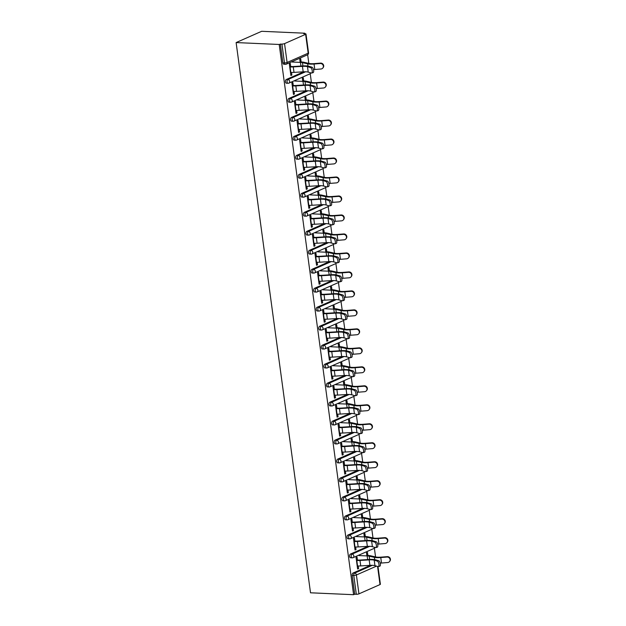 <?xml version="1.0" encoding="UTF-8"?>
<svg xmlns="http://www.w3.org/2000/svg" width="626" height="626" viewBox="0 0 626 626"><rect width="100%" height="100%" fill="white"/><g stroke="black" fill="none" stroke-linecap="round" stroke-linejoin="round"><path stroke-width="0.94" d="M375.561 556.929L374.387 548.259M372.994 537.953L371.821 529.275M370.428 518.97L369.254 510.3M367.861 499.986L366.687 491.316M365.294 481.003L364.121 472.333M362.728 462.019L361.554 453.349M360.161 443.044L358.988 434.366M357.595 424.06L356.421 415.39M355.028 405.077L353.854 396.407M352.461 386.093L351.288 377.423M349.895 367.11L348.721 358.44M347.328 348.134L346.155 339.456M344.762 329.151L343.588 320.473M342.195 310.167L341.021 301.497M339.628 291.184L338.455 282.514M337.062 272.2L335.888 263.53M334.495 253.217L333.322 244.547M331.929 234.241L330.755 225.563M329.362 215.258L328.188 206.588M326.795 196.274L325.622 187.604M324.229 177.291L323.055 168.621M321.662 158.308L320.496 149.637M319.096 139.332L317.93 130.654M316.529 120.349L315.363 111.678M313.962 101.365L312.797 92.695M311.396 82.382L310.23 73.712M308.829 63.398L307.663 54.728M304.823 33.741L304.752 33.201L261.66 31.3L236.119 42.568L310.512 592.799L353.596 594.7L279.204 44.469L236.119 42.568M305.629 34.32L284.548 43.617L287.099 62.475L308.18 53.179L305.629 34.32A1.894 0.43 -7.7 0 0 305.997 34A1.894 0.43 -7.7 0 0 305.238 33.765L303.633 33.694L304.752 33.201M284.235 64.165A1.894 1.142 -87.5 0 1 283.907 64.228A1.894 1.142 -87.5 0 1 282.874 62.835L284.478 62.905L281.927 44.047L279.204 44.469M282.874 62.835L280.323 43.977M281.927 44.047A1.894 0.43 -7.7 0 0 284.548 43.617M376.508 566.123L356.397 574.989L358.948 593.855L380.021 584.559L377.572 566.436M290.832 75.003L291.865 75.05L290.894 75.48L289.329 63.915L290.3 63.492L290.769 66.974M300.175 62.381L299.76 59.321L300.723 58.891L301.137 61.951M291.865 75.05L291.513 72.452M350.959 557.696A1.894 1.142 -87.5 0 1 350.63 557.766A1.894 1.142 -87.5 0 1 349.598 556.365A1.894 1.142 -87.5 0 1 350.466 554.049L367.924 546.349M353.596 594.7L354.715 594.207L352.164 575.349A1.894 1.142 -87.5 0 1 353.033 573.033L370.49 565.333M354.934 541.529L354.457 538.039L353.494 538.47L355.052 550.027L356.022 549.597L355.67 546.999M364.332 536.928L363.917 533.868L364.888 533.438L365.302 536.498M345.826 519.736A1.894 1.142 -87.5 0 1 345.497 519.799A1.894 1.142 -87.5 0 1 344.464 518.398A1.894 1.142 -87.5 0 1 345.333 516.082L362.79 508.382M349.801 503.562L349.324 500.072L348.361 500.503L349.918 512.06L350.889 511.638L350.537 509.04M359.199 498.961L358.784 495.902L359.754 495.479L360.169 498.539M340.693 481.77A1.894 1.142 -87.5 0 1 340.364 481.832A1.894 1.142 -87.5 0 1 339.331 480.439A1.894 1.142 -87.5 0 1 340.2 478.115L357.657 470.423M344.668 465.595L344.19 462.113L343.228 462.536L344.785 474.101L345.755 473.671L345.403 471.073M354.066 461.002L353.651 457.942L354.621 457.512L355.036 460.572M335.567 443.803A1.894 1.142 -87.5 0 1 335.231 443.873A1.894 1.142 -87.5 0 1 334.198 442.472A1.894 1.142 -87.5 0 1 335.066 440.156L352.524 432.456M339.535 427.636L339.065 424.146L338.095 424.577L339.66 436.134L340.622 435.704L340.27 433.106M348.932 423.035L348.518 419.976L349.488 419.545L349.903 422.613M330.434 405.844A1.894 1.142 -87.5 0 1 330.098 405.906A1.894 1.142 -87.5 0 1 329.065 404.506A1.894 1.142 -87.5 0 1 329.933 402.189L347.391 394.49M334.401 389.669L333.932 386.187L332.962 386.61L334.527 398.167L335.489 397.745L335.137 395.147M343.799 385.068L343.384 382.009L344.355 381.586L344.769 384.646M325.301 367.877A1.894 1.142 -87.5 0 1 324.964 367.939A1.894 1.142 -87.5 0 1 323.932 366.546A1.894 1.142 -87.5 0 1 324.808 364.23L342.258 356.53M329.268 351.702L328.799 348.22L327.828 348.643L329.393 360.208L330.356 359.778L330.004 357.18M338.666 347.109L338.251 344.05L339.222 343.619L339.636 346.679M320.168 329.91A1.894 1.142 -87.5 0 1 319.831 329.98A1.894 1.142 -87.5 0 1 318.798 328.58A1.894 1.142 -87.5 0 1 319.675 326.263L337.124 318.564M324.135 313.743L323.665 310.253L322.695 310.684L324.26 322.241L325.223 321.819L324.871 319.221M333.533 309.142L333.118 306.083L334.088 305.66L334.503 308.72M315.034 291.951A1.894 1.142 -87.5 0 1 314.698 292.013A1.894 1.142 -87.5 0 1 313.665 290.62A1.894 1.142 -87.5 0 1 314.542 288.296L331.991 280.597M319.002 275.776L318.532 272.294L317.562 272.717L319.127 284.274L320.089 283.852L319.745 281.254M328.4 271.183L327.985 268.124L328.955 267.693L329.37 270.753M309.901 253.984A1.894 1.142 -87.5 0 1 309.573 254.046A1.894 1.142 -87.5 0 1 308.532 252.654A1.894 1.142 -87.5 0 1 309.408 250.337L326.866 242.638M313.869 237.817L313.399 234.327L312.429 234.758L313.994 246.315L314.956 245.885L314.612 243.287M323.266 233.216L322.852 230.157L323.822 229.726L324.237 232.786M304.768 216.025A1.894 1.142 -87.5 0 1 304.439 216.087A1.894 1.142 -87.5 0 1 303.399 214.687A1.894 1.142 -87.5 0 1 304.275 212.37L321.733 204.671M308.735 199.851L308.266 196.361L307.296 196.791L308.861 208.348L309.823 207.926L309.479 205.328M318.133 195.249L317.726 192.19L318.689 191.767L319.103 194.827M299.635 178.058A1.894 1.142 -87.5 0 1 299.306 178.12A1.894 1.142 -87.5 0 1 298.266 176.728A1.894 1.142 -87.5 0 1 299.142 174.404L316.6 166.712M303.602 161.884L303.133 158.401L302.162 158.824L303.727 170.389L304.698 169.959L304.346 167.361M313 157.29L312.593 154.231L313.556 153.8L313.97 156.86M294.502 140.091A1.894 1.142 -87.5 0 1 294.173 140.161A1.894 1.142 -87.5 0 1 293.132 138.761A1.894 1.142 -87.5 0 1 294.009 136.445L311.466 128.745M298.469 123.925L297.999 120.435L297.029 120.865L298.594 132.422L299.564 131.992L299.212 129.394M307.867 119.323L307.46 116.264L308.422 115.833L308.837 118.901M289.368 102.132A1.894 1.142 -87.5 0 1 289.04 102.194A1.894 1.142 -87.5 0 1 288.007 100.794A1.894 1.142 -87.5 0 1 288.876 98.478L306.333 90.778M293.336 85.958L292.866 82.475L291.896 82.898L293.461 94.456L294.431 94.033L294.079 91.435M302.741 81.357L302.327 78.297L303.289 77.874L303.704 80.934M286.802 83.148A1.894 1.142 -87.5 0 1 286.473 83.211A1.894 1.142 -87.5 0 1 285.44 81.818A1.894 1.142 -87.5 0 1 286.309 79.494L303.767 71.802M305.3 100.34L304.893 97.28L305.856 96.858L306.27 99.917M295.902 104.941L295.433 101.451L294.463 101.881L296.028 113.439L296.998 113.016L296.646 110.419M291.935 121.115A1.894 1.142 -87.5 0 1 291.606 121.178A1.894 1.142 -87.5 0 1 290.566 119.777A1.894 1.142 -87.5 0 1 291.442 117.461L308.9 109.761M310.433 138.307L310.026 135.247L310.989 134.817L311.404 137.876M301.036 142.9L300.566 139.418L299.596 139.848L301.161 151.406L302.131 150.976L301.779 148.378M297.068 159.074A1.894 1.142 -87.5 0 1 296.74 159.137A1.894 1.142 -87.5 0 1 295.699 157.744A1.894 1.142 -87.5 0 1 296.575 155.428L314.033 147.728M315.567 176.274L315.16 173.206L316.122 172.784L316.537 175.843M306.169 180.867L305.699 177.385L304.729 177.807L306.294 189.365L307.256 188.942L306.912 186.345M302.201 197.041A1.894 1.142 -87.5 0 1 301.873 197.104A1.894 1.142 -87.5 0 1 300.832 195.711A1.894 1.142 -87.5 0 1 301.709 193.387L319.166 185.687M320.7 214.233L320.293 211.173L321.255 210.751L321.67 213.81M311.302 218.834L310.832 215.344L309.862 215.774L311.427 227.332L312.39 226.902L312.045 224.304M307.335 235A1.894 1.142 -87.5 0 1 307.006 235.071A1.894 1.142 -87.5 0 1 305.965 233.67A1.894 1.142 -87.5 0 1 306.842 231.354L324.299 223.654M325.833 252.2L325.418 249.14L326.389 248.71L326.803 251.769M316.435 256.793L315.966 253.311L314.995 253.733L316.56 265.299L317.523 264.868L317.179 262.271M312.468 272.967A1.894 1.142 -87.5 0 1 312.131 273.03A1.894 1.142 -87.5 0 1 311.099 271.637A1.894 1.142 -87.5 0 1 311.975 269.321L329.425 261.621M330.966 290.159L330.551 287.099L331.522 286.677L331.936 289.736M321.568 294.76L321.099 291.27L320.129 291.7L321.694 303.258L322.656 302.835L322.304 300.237M317.601 310.934A1.894 1.142 -87.5 0 1 317.265 310.997A1.894 1.142 -87.5 0 1 316.232 309.596A1.894 1.142 -87.5 0 1 317.108 307.28L334.558 299.58M336.099 328.126L335.685 325.066L336.655 324.636L337.07 327.695M326.702 332.727L326.232 329.237L325.262 329.667L326.827 341.225L327.789 340.794L327.437 338.196M322.734 348.893A1.894 1.142 -87.5 0 1 322.398 348.964A1.894 1.142 -87.5 0 1 321.365 347.563A1.894 1.142 -87.5 0 1 322.241 345.247L339.691 337.547M341.233 366.093L340.818 363.033L341.788 362.603L342.203 365.662M331.835 370.686L331.365 367.204L330.395 367.626L331.96 379.192L332.922 378.761L332.57 376.163M327.868 386.86A1.894 1.142 -87.5 0 1 327.531 386.923A1.894 1.142 -87.5 0 1 326.498 385.53A1.894 1.142 -87.5 0 1 327.367 383.206L344.824 375.514M346.366 404.052L345.951 400.992L346.921 400.57L347.336 403.629M336.968 408.653L336.498 405.163L335.528 405.593L337.093 417.151L338.056 416.728L337.704 414.13M333.001 424.827A1.894 1.142 -87.5 0 1 332.664 424.89A1.894 1.142 -87.5 0 1 331.631 423.489A1.894 1.142 -87.5 0 1 332.5 421.173L349.957 413.473M351.499 442.019L351.084 438.959L352.055 438.529L352.469 441.588M342.101 446.612L341.632 443.13L340.661 443.56L342.226 455.118L343.189 454.687L342.837 452.089M338.126 462.786A1.894 1.142 -87.5 0 1 337.797 462.849A1.894 1.142 -87.5 0 1 336.765 461.456A1.894 1.142 -87.5 0 1 337.633 459.14L355.091 451.44M356.632 479.985L356.217 476.918L357.188 476.496L357.602 479.555M347.234 484.579L346.757 481.097L345.795 481.519L347.352 493.077L348.322 492.654L347.97 490.056M343.259 500.753A1.894 1.142 -87.5 0 1 342.931 500.816A1.894 1.142 -87.5 0 1 341.898 499.423A1.894 1.142 -87.5 0 1 342.766 497.099L360.224 489.399M361.765 517.945L361.351 514.885L362.321 514.462L362.736 517.522M352.368 522.546L351.89 519.056L350.928 519.486L352.485 531.044L353.455 530.613L353.103 528.023M348.392 538.712A1.894 1.142 -87.5 0 1 348.064 538.783A1.894 1.142 -87.5 0 1 347.031 537.382A1.894 1.142 -87.5 0 1 347.899 535.066L365.357 527.366M366.899 555.911L366.484 552.852L367.454 552.422L367.869 555.481M357.501 560.505L357.023 557.023L356.061 557.445L357.618 569.011L358.588 568.58L358.236 565.982M354.715 594.207L356.319 594.277L353.768 575.419L352.164 575.349M358.948 593.855A1.894 0.43 172.3 0 1 356.319 594.277M357.438 560.043L357.782 560.059A8.451 1.925 -7.7 0 0 360.451 560.027L369.622 559.464A10.086 2.301 172.3 0 1 372.814 559.425A10.086 2.301 172.3 0 1 375.639 559.816L378.667 560.716A2.84 1.244 75.7 0 1 380.318 563.502A2.84 1.244 75.7 0 1 379.732 566.209L378.307 566.569A2.84 1.244 -104.3 0 1 377.979 566.553L380.389 584.238A1.894 0.43 172.3 0 1 380.021 584.559M294.431 94.033L293.398 93.986M296.998 113.016L295.965 112.97M299.564 131.992L298.532 131.953M302.131 150.976L301.098 150.929M304.698 169.959L303.665 169.912M307.256 188.942L306.231 188.895M309.823 207.926L308.798 207.879M312.39 226.902L311.365 226.862M314.956 245.885L313.931 245.838M317.523 264.868L316.498 264.821M320.089 283.852L319.057 283.805M322.656 302.835L321.623 302.788M325.223 321.819L324.19 321.772M327.789 340.794L326.756 340.755M330.356 359.778L329.323 359.731M332.922 378.761L331.89 378.714M335.489 397.745L334.456 397.698M338.056 416.728L337.023 416.681M340.622 435.704L339.589 435.665M343.189 454.687L342.156 454.64M345.755 473.671L344.723 473.624M348.322 492.654L347.289 492.607M350.889 511.638L349.856 511.591M353.455 530.613L352.422 530.574M356.022 549.597L354.989 549.55M358.588 568.58L357.556 568.533M290.48 72.413L290.824 72.428A10.086 2.301 172.3 0 0 294.009 72.389L303.187 71.826A8.451 1.925 -7.7 0 1 305.856 71.794A8.451 1.925 -7.7 0 1 308.227 72.123L311.247 73.023A2.84 1.244 -104.3 0 0 311.576 73.039A2.84 1.244 -104.3 0 0 312.163 70.339A2.84 1.244 -104.3 0 0 310.512 67.553L307.483 66.646A8.451 1.925 -7.7 0 0 305.112 66.317A8.451 1.925 -7.7 0 0 302.444 66.356L293.265 66.912A10.086 2.301 172.3 0 1 290.081 66.959L289.736 66.943M290.707 66.513L291.051 66.528A8.451 1.925 -7.7 0 0 293.719 66.497L302.898 65.933A10.086 2.301 172.3 0 1 306.083 65.894A10.086 2.301 172.3 0 1 308.908 66.286L311.936 67.185A2.84 1.244 75.7 0 1 313.595 69.971A2.84 1.244 75.7 0 1 313.008 72.671L311.576 73.039M313.501 69.58A10.086 2.301 -7.7 0 0 314.784 69.494L320.981 69.001A2.84 2.684 -141.4 0 0 323.008 65.01A2.84 2.684 -141.4 0 0 320.238 63.523L320.567 63.116L314.369 63.609A8.451 1.925 172.3 0 1 311.075 63.688A8.451 1.925 172.3 0 1 309.033 63.445L303.837 62.256A10.086 2.301 -7.7 0 0 301.403 61.966L300.104 61.904M292.193 62.029L300.433 62.389A8.451 1.925 172.3 0 1 302.475 62.631L307.671 63.829A10.086 2.301 -7.7 0 0 310.105 64.118A10.086 2.301 -7.7 0 0 314.041 64.024L320.238 63.523M320.567 63.116A2.84 2.684 38.6 0 1 323.157 67.624L322.828 68.031M293.046 91.396L293.391 91.412A10.086 2.301 172.3 0 0 296.575 91.373L305.754 90.809A8.451 1.925 -7.7 0 1 308.422 90.778A8.451 1.925 -7.7 0 1 310.793 91.106L313.814 92.006A2.84 1.244 -104.3 0 0 314.142 92.022A2.84 1.244 -104.3 0 0 314.729 89.315A2.84 1.244 -104.3 0 0 313.078 86.529L310.05 85.629A8.451 1.925 -7.7 0 0 307.679 85.3A8.451 1.925 -7.7 0 0 305.011 85.332L295.832 85.895A10.086 2.301 172.3 0 1 292.647 85.934L292.303 85.926M293.273 85.496L293.617 85.512A8.451 1.925 -7.7 0 0 296.286 85.472L305.465 84.917A10.086 2.301 172.3 0 1 308.649 84.87A10.086 2.301 172.3 0 1 311.474 85.269L314.502 86.169A2.84 1.244 75.7 0 1 316.161 88.955A2.84 1.244 75.7 0 1 315.574 91.654L314.142 92.022M295.613 110.379L295.957 110.395A10.086 2.301 172.3 0 0 299.142 110.356L308.321 109.793A8.451 1.925 -7.7 0 1 310.989 109.753A8.451 1.925 -7.7 0 1 313.36 110.09L316.38 110.99A2.84 1.244 -104.3 0 0 316.709 111.005A2.84 1.244 -104.3 0 0 317.296 108.298A2.84 1.244 -104.3 0 0 315.645 105.512L312.617 104.612A8.451 1.925 -7.7 0 0 310.246 104.284A8.451 1.925 -7.7 0 0 307.577 104.315L298.399 104.878A10.086 2.301 172.3 0 1 295.214 104.918L294.869 104.902M295.84 104.479L296.184 104.495A8.451 1.925 -7.7 0 0 298.852 104.456L308.031 103.9A10.086 2.301 172.3 0 1 311.216 103.853A10.086 2.301 172.3 0 1 314.041 104.245L317.069 105.152A2.84 1.244 75.7 0 1 318.728 107.938A2.84 1.244 75.7 0 1 318.141 110.638L316.709 111.005M298.179 129.363L298.524 129.379A10.086 2.301 172.3 0 0 301.709 129.332L310.887 128.776A8.451 1.925 -7.7 0 1 313.556 128.737A8.451 1.925 -7.7 0 1 315.927 129.066L318.947 129.973A2.84 1.244 -104.3 0 0 319.276 129.981A2.84 1.244 -104.3 0 0 319.863 127.281A2.84 1.244 -104.3 0 0 318.204 124.496L315.183 123.596A8.451 1.925 -7.7 0 0 312.812 123.267A8.451 1.925 -7.7 0 0 310.144 123.299L300.965 123.862A10.086 2.301 172.3 0 1 297.78 123.901L297.436 123.885M298.406 123.463L298.751 123.479A8.451 1.925 -7.7 0 0 301.419 123.439L310.598 122.876A10.086 2.301 172.3 0 1 313.782 122.837A10.086 2.301 172.3 0 1 316.607 123.228L319.636 124.136A2.84 1.244 75.7 0 1 321.295 126.921A2.84 1.244 75.7 0 1 320.708 129.621L319.276 129.981M300.746 148.346L301.09 148.362A10.086 2.301 172.3 0 0 304.275 148.315L313.454 147.759A8.451 1.925 -7.7 0 1 316.122 147.72A8.451 1.925 -7.7 0 1 318.493 148.049L321.514 148.957A2.84 1.244 -104.3 0 0 321.842 148.965A2.84 1.244 -104.3 0 0 322.429 146.265A2.84 1.244 -104.3 0 0 320.77 143.479L317.75 142.571A8.451 1.925 -7.7 0 0 315.379 142.243A8.451 1.925 -7.7 0 0 312.71 142.282L303.532 142.845A10.086 2.301 172.3 0 1 300.347 142.885L300.003 142.869M300.973 142.438L301.317 142.454A8.451 1.925 -7.7 0 0 303.986 142.423L313.164 141.859A10.086 2.301 172.3 0 1 316.349 141.82A10.086 2.301 172.3 0 1 319.174 142.212L322.202 143.111A2.84 1.244 75.7 0 1 323.861 145.897A2.84 1.244 75.7 0 1 323.274 148.605L321.842 148.965M303.313 167.33L303.657 167.338A10.086 2.301 172.3 0 0 306.842 167.298L316.02 166.735A8.451 1.925 -7.7 0 1 318.689 166.704A8.451 1.925 -7.7 0 1 321.06 167.032L324.08 167.932A2.84 1.244 -104.3 0 0 324.409 167.948A2.84 1.244 -104.3 0 0 324.996 165.248A2.84 1.244 -104.3 0 0 323.337 162.463L320.316 161.555A8.451 1.925 -7.7 0 0 317.945 161.226A8.451 1.925 -7.7 0 0 315.277 161.265L306.098 161.821A10.086 2.301 172.3 0 1 302.914 161.868L302.569 161.852M303.54 161.422L303.884 161.438A8.451 1.925 -7.7 0 0 306.552 161.406L315.731 160.843A10.086 2.301 172.3 0 1 318.916 160.804A10.086 2.301 172.3 0 1 321.741 161.195L324.769 162.095A2.84 1.244 75.7 0 1 326.428 164.881A2.84 1.244 75.7 0 1 325.841 167.588L324.409 167.948M316.067 88.563A10.086 2.301 -7.7 0 0 317.343 88.477L323.548 87.984A2.84 2.684 -141.4 0 0 325.575 83.986A2.84 2.684 -141.4 0 0 322.805 82.507L323.133 82.092L316.936 82.593A8.451 1.925 172.3 0 1 313.642 82.671A8.451 1.925 172.3 0 1 311.599 82.429L306.404 81.231A10.086 2.301 -7.7 0 0 303.97 80.942L302.671 80.887M294.76 81.012L303 81.372A8.451 1.925 172.3 0 1 305.042 81.615L310.238 82.812A10.086 2.301 -7.7 0 0 312.671 83.102A10.086 2.301 -7.7 0 0 316.607 83.008L322.805 82.507M323.133 82.092A2.84 2.684 38.6 0 1 325.723 86.607L325.395 87.014M318.634 107.539A10.086 2.301 -7.7 0 0 319.909 107.461L326.115 106.968A2.84 2.684 -141.4 0 0 328.141 102.969A2.84 2.684 -141.4 0 0 325.371 101.49L325.7 101.076L319.503 101.576A8.451 1.925 172.3 0 1 316.208 101.655A8.451 1.925 172.3 0 1 314.166 101.412L308.97 100.215A10.086 2.301 -7.7 0 0 306.537 99.925L305.238 99.87M297.327 99.988L305.566 100.356A8.451 1.925 172.3 0 1 307.609 100.598L312.804 101.788A10.086 2.301 -7.7 0 0 315.238 102.077A10.086 2.301 -7.7 0 0 319.174 101.983L325.371 101.49M325.7 101.076A2.84 2.684 38.6 0 1 328.29 105.583L327.961 105.997M321.201 126.522A10.086 2.301 -7.7 0 0 322.476 126.444L328.681 125.943A2.84 2.684 -141.4 0 0 330.708 121.953A2.84 2.684 -141.4 0 0 327.938 120.474L328.267 120.059L322.069 120.56A8.451 1.925 172.3 0 1 318.775 120.638A8.451 1.925 172.3 0 1 316.733 120.395L311.537 119.198A10.086 2.301 -7.7 0 0 309.103 118.909L307.804 118.854M299.893 118.971L308.133 119.339A8.451 1.925 172.3 0 1 310.175 119.582L315.371 120.771A10.086 2.301 -7.7 0 0 317.805 121.061A10.086 2.301 -7.7 0 0 321.741 120.967L327.938 120.474M328.267 120.059A2.84 2.684 38.6 0 1 330.857 124.566L330.528 124.981M323.767 145.506A10.086 2.301 -7.7 0 0 325.043 145.428L331.248 144.927A2.84 2.684 -141.4 0 0 333.275 140.936A2.84 2.684 -141.4 0 0 330.505 139.449L330.833 139.042L324.636 139.535A8.451 1.925 172.3 0 1 321.341 139.621A8.451 1.925 172.3 0 1 319.299 139.379L314.103 138.182A10.086 2.301 -7.7 0 0 311.67 137.892L310.371 137.837M302.46 137.955L310.699 138.315A8.451 1.925 172.3 0 1 312.742 138.557L317.938 139.754A10.086 2.301 -7.7 0 0 320.371 140.044A10.086 2.301 -7.7 0 0 324.307 139.95L330.505 139.449M330.833 139.042A2.84 2.684 38.6 0 1 333.423 143.55L333.095 143.964M326.334 164.489A10.086 2.301 -7.7 0 0 327.609 164.411L333.815 163.91A2.84 2.684 -141.4 0 0 335.841 159.92A2.84 2.684 -141.4 0 0 333.071 158.433L333.4 158.026L327.202 158.519A8.451 1.925 172.3 0 1 323.908 158.597A8.451 1.925 172.3 0 1 321.866 158.355L316.67 157.165A10.086 2.301 -7.7 0 0 314.236 156.876L312.937 156.813M305.026 156.938L313.266 157.298A8.451 1.925 172.3 0 1 315.308 157.541L320.504 158.738A10.086 2.301 -7.7 0 0 322.938 159.027A10.086 2.301 -7.7 0 0 326.874 158.934L333.071 158.433M333.4 158.026A2.84 2.684 38.6 0 1 335.99 162.533L335.661 162.94M305.879 186.305L306.224 186.321A10.086 2.301 172.3 0 0 309.408 186.282L318.587 185.719A8.451 1.925 -7.7 0 1 321.255 185.687A8.451 1.925 -7.7 0 1 323.619 186.016L326.647 186.916A2.84 1.244 -104.3 0 0 326.975 186.931A2.84 1.244 -104.3 0 0 327.562 184.224A2.84 1.244 -104.3 0 0 325.903 181.438L322.883 180.538A8.451 1.925 -7.7 0 0 320.512 180.21A8.451 1.925 -7.7 0 0 317.844 180.241L308.665 180.804A10.086 2.301 172.3 0 1 305.48 180.851L305.136 180.836M306.106 180.405L306.45 180.421A8.451 1.925 -7.7 0 0 309.119 180.382L318.298 179.826A10.086 2.301 172.3 0 1 321.482 179.779A10.086 2.301 172.3 0 1 324.307 180.178L327.335 181.078A2.84 1.244 75.7 0 1 328.994 183.864A2.84 1.244 75.7 0 1 328.407 186.564L326.975 186.931M328.9 183.473A10.086 2.301 -7.7 0 0 330.176 183.387L336.381 182.894A2.84 2.684 -141.4 0 0 338.408 178.895A2.84 2.684 -141.4 0 0 335.638 177.416L335.966 177.009L329.769 177.502A8.451 1.925 172.3 0 1 326.475 177.581A8.451 1.925 172.3 0 1 324.432 177.338L319.237 176.141A10.086 2.301 -7.7 0 0 316.803 175.851L315.504 175.796M307.593 175.922L315.833 176.282A8.451 1.925 172.3 0 1 317.875 176.524L323.071 177.721A10.086 2.301 -7.7 0 0 325.504 178.011A10.086 2.301 -7.7 0 0 329.44 177.917L335.638 177.416M335.966 177.009A2.84 2.684 38.6 0 1 338.556 181.517L338.228 181.923M308.446 205.289L308.79 205.305A10.086 2.301 172.3 0 0 311.975 205.265L321.154 204.702A8.451 1.925 -7.7 0 1 323.822 204.671A8.451 1.925 -7.7 0 1 326.185 204.999L329.213 205.899A2.84 1.244 -104.3 0 0 329.542 205.915A2.84 1.244 -104.3 0 0 330.129 203.207A2.84 1.244 -104.3 0 0 328.47 200.422L325.45 199.522A8.451 1.925 -7.7 0 0 323.079 199.193A8.451 1.925 -7.7 0 0 320.41 199.224L311.232 199.788A10.086 2.301 172.3 0 1 308.047 199.827L307.702 199.811M308.673 199.389L309.017 199.404A8.451 1.925 -7.7 0 0 311.685 199.365L320.864 198.81A10.086 2.301 172.3 0 1 324.049 198.763A10.086 2.301 172.3 0 1 326.874 199.154L329.902 200.062A2.84 1.244 75.7 0 1 331.561 202.847A2.84 1.244 75.7 0 1 330.974 205.547L329.542 205.915M331.467 202.456A10.086 2.301 -7.7 0 0 332.742 202.37L338.948 201.877A2.84 2.684 -141.4 0 0 340.974 197.879A2.84 2.684 -141.4 0 0 338.204 196.4L338.533 195.985L332.336 196.486A8.451 1.925 172.3 0 1 329.041 196.564A8.451 1.925 172.3 0 1 326.999 196.321L321.803 195.124A10.086 2.301 -7.7 0 0 319.37 194.835L318.071 194.78M310.16 194.897L318.399 195.265A8.451 1.925 172.3 0 1 320.442 195.508L325.637 196.705A10.086 2.301 -7.7 0 0 328.071 196.994A10.086 2.301 -7.7 0 0 332.007 196.893L338.204 196.4M338.533 195.985A2.84 2.684 38.6 0 1 341.123 200.5L340.794 200.907M311.012 224.272L311.357 224.288A10.086 2.301 172.3 0 0 314.542 224.249L323.72 223.685A8.451 1.925 -7.7 0 1 326.389 223.646A8.451 1.925 -7.7 0 1 328.752 223.975L331.78 224.883A2.84 1.244 -104.3 0 0 332.109 224.89A2.84 1.244 -104.3 0 0 332.696 222.191A2.84 1.244 -104.3 0 0 331.037 219.405L328.016 218.505A8.451 1.925 -7.7 0 0 325.645 218.177A8.451 1.925 -7.7 0 0 322.977 218.208L313.798 218.771A10.086 2.301 172.3 0 1 310.613 218.81L310.269 218.795M311.239 218.372L311.584 218.388A8.451 1.925 -7.7 0 0 314.252 218.349L323.431 217.785A10.086 2.301 172.3 0 1 326.615 217.746A10.086 2.301 172.3 0 1 329.44 218.138L332.469 219.045A2.84 1.244 75.7 0 1 334.127 221.831A2.84 1.244 75.7 0 1 333.541 224.531L332.109 224.89M334.034 221.432A10.086 2.301 -7.7 0 0 335.309 221.354L341.514 220.853A2.84 2.684 -141.4 0 0 343.541 216.862A2.84 2.684 -141.4 0 0 340.771 215.383L341.1 214.968L334.902 215.469A8.451 1.925 172.3 0 1 331.608 215.547A8.451 1.925 172.3 0 1 329.566 215.305L324.37 214.108A10.086 2.301 -7.7 0 0 321.936 213.818L320.637 213.763M312.726 213.881L320.966 214.249A8.451 1.925 172.3 0 1 323.008 214.491L328.204 215.68A10.086 2.301 -7.7 0 0 330.638 215.97A10.086 2.301 -7.7 0 0 334.574 215.876L340.771 215.383M341.1 214.968A2.84 2.684 38.6 0 1 343.69 219.476L343.361 219.89M313.579 243.256L313.923 243.271A10.086 2.301 172.3 0 0 317.108 243.224L326.287 242.669A8.451 1.925 -7.7 0 1 328.955 242.63A8.451 1.925 -7.7 0 1 331.318 242.958L334.347 243.866A2.84 1.244 -104.3 0 0 334.675 243.874A2.84 1.244 -104.3 0 0 335.262 241.174A2.84 1.244 -104.3 0 0 333.603 238.389L330.583 237.481A8.451 1.925 -7.7 0 0 328.212 237.152A8.451 1.925 -7.7 0 0 325.543 237.191L316.365 237.755A10.086 2.301 172.3 0 1 313.18 237.794L312.836 237.778M313.806 237.348L314.15 237.364A8.451 1.925 -7.7 0 0 316.819 237.332L325.997 236.769A10.086 2.301 172.3 0 1 329.182 236.73A10.086 2.301 172.3 0 1 332.007 237.121L335.035 238.021A2.84 1.244 75.7 0 1 336.694 240.807A2.84 1.244 75.7 0 1 336.107 243.514L334.675 243.874M336.6 240.415A10.086 2.301 -7.7 0 0 337.876 240.337L344.073 239.836A2.84 2.684 -141.4 0 0 346.108 235.845A2.84 2.684 -141.4 0 0 343.338 234.367L343.666 233.952L337.469 234.445A8.451 1.925 172.3 0 1 334.174 234.531A8.451 1.925 172.3 0 1 332.132 234.288L326.936 233.091A10.086 2.301 -7.7 0 0 324.503 232.802L323.204 232.747M315.293 232.864L323.532 233.224A8.451 1.925 172.3 0 1 325.575 233.467L330.771 234.664A10.086 2.301 -7.7 0 0 333.204 234.953A10.086 2.301 -7.7 0 0 337.14 234.86L343.338 234.367M343.666 233.952A2.84 2.684 38.6 0 1 346.256 238.459L345.928 238.874M316.146 262.239L316.49 262.255A10.086 2.301 172.3 0 0 319.675 262.208L328.853 261.645A8.451 1.925 -7.7 0 1 331.522 261.613A8.451 1.925 -7.7 0 1 333.885 261.942L336.913 262.842A2.84 1.244 -104.3 0 0 337.242 262.857A2.84 1.244 -104.3 0 0 337.829 260.158A2.84 1.244 -104.3 0 0 336.17 257.372L333.149 256.464A8.451 1.925 -7.7 0 0 330.778 256.136A8.451 1.925 -7.7 0 0 328.11 256.175L318.931 256.73A10.086 2.301 172.3 0 1 315.747 256.777L315.402 256.762M316.373 256.331L316.717 256.347A8.451 1.925 -7.7 0 0 319.385 256.316L328.564 255.752A10.086 2.301 172.3 0 1 331.749 255.713A10.086 2.301 172.3 0 1 334.574 256.104L337.602 257.004A2.84 1.244 75.7 0 1 339.253 259.79A2.84 1.244 75.7 0 1 338.674 262.497L337.242 262.857M339.167 259.399A10.086 2.301 -7.7 0 0 340.442 259.32L346.64 258.82A2.84 2.684 -141.4 0 0 348.674 254.829A2.84 2.684 -141.4 0 0 345.904 253.342L346.233 252.935L340.035 253.428A8.451 1.925 172.3 0 1 336.741 253.507A8.451 1.925 172.3 0 1 334.699 253.264L329.503 252.075A10.086 2.301 -7.7 0 0 327.069 251.785L325.77 251.722M317.859 251.848L326.099 252.208A8.451 1.925 172.3 0 1 328.141 252.45L333.337 253.647A10.086 2.301 -7.7 0 0 335.771 253.937A10.086 2.301 -7.7 0 0 339.707 253.843L345.904 253.342M346.233 252.935A2.84 2.684 38.6 0 1 348.823 257.442L348.494 257.857M318.712 281.215L319.057 281.23A10.086 2.301 172.3 0 0 322.241 281.191L331.42 280.628A8.451 1.925 -7.7 0 1 334.088 280.597A8.451 1.925 -7.7 0 1 336.452 280.925L339.48 281.825A2.84 1.244 -104.3 0 0 339.808 281.841A2.84 1.244 -104.3 0 0 340.395 279.141A2.84 1.244 -104.3 0 0 338.736 276.356L335.716 275.448A8.451 1.925 -7.7 0 0 333.345 275.119A8.451 1.925 -7.7 0 0 330.677 275.158L321.498 275.714A10.086 2.301 172.3 0 1 318.313 275.761L317.969 275.745M318.939 275.315L319.283 275.33A8.451 1.925 -7.7 0 0 321.952 275.299L331.131 274.736A10.086 2.301 172.3 0 1 334.315 274.689A10.086 2.301 172.3 0 1 337.14 275.088L340.168 275.988A2.84 1.244 75.7 0 1 341.819 278.773A2.84 1.244 75.7 0 1 341.24 281.473L339.808 281.841M341.733 278.382A10.086 2.301 -7.7 0 0 343.009 278.296L349.206 277.803A2.84 2.684 -141.4 0 0 351.241 273.805A2.84 2.684 -141.4 0 0 348.471 272.326L348.799 271.919L342.602 272.412A8.451 1.925 172.3 0 1 339.308 272.49A8.451 1.925 172.3 0 1 337.265 272.247L332.07 271.058A10.086 2.301 -7.7 0 0 329.636 270.768L328.337 270.706M320.426 270.831L328.666 271.191A8.451 1.925 172.3 0 1 330.708 271.434L335.904 272.631A10.086 2.301 -7.7 0 0 338.337 272.92A10.086 2.301 -7.7 0 0 342.273 272.826L348.471 272.326M348.799 271.919A2.84 2.684 38.6 0 1 351.382 276.426L351.053 276.833M321.279 300.198L321.623 300.214A10.086 2.301 172.3 0 0 324.808 300.175L333.987 299.611A8.451 1.925 -7.7 0 1 336.655 299.58A8.451 1.925 -7.7 0 1 339.018 299.909L342.046 300.809A2.84 1.244 -104.3 0 0 342.375 300.824A2.84 1.244 -104.3 0 0 342.962 298.117A2.84 1.244 -104.3 0 0 341.303 295.331L338.283 294.431A8.451 1.925 -7.7 0 0 335.912 294.103A8.451 1.925 -7.7 0 0 333.243 294.134L324.065 294.697A10.086 2.301 172.3 0 1 320.88 294.736L320.535 294.721M321.506 294.298L321.85 294.314A8.451 1.925 -7.7 0 0 324.518 294.275L333.697 293.719A10.086 2.301 172.3 0 1 336.882 293.672A10.086 2.301 172.3 0 1 339.707 294.071L342.735 294.971A2.84 1.244 75.7 0 1 344.386 297.757A2.84 1.244 75.7 0 1 343.799 300.457L342.375 300.824M344.3 297.366A10.086 2.301 -7.7 0 0 345.575 297.28L351.773 296.787A2.84 2.684 -141.4 0 0 353.807 292.788A2.84 2.684 -141.4 0 0 351.037 291.309L351.366 290.894L345.169 291.395A8.451 1.925 172.3 0 1 341.874 291.473A8.451 1.925 172.3 0 1 339.832 291.231L334.636 290.034A10.086 2.301 -7.7 0 0 332.203 289.744L330.904 289.689M322.993 289.815L331.232 290.174A8.451 1.925 172.3 0 1 333.267 290.417L338.47 291.614A10.086 2.301 -7.7 0 0 340.904 291.904A10.086 2.301 -7.7 0 0 344.84 291.802L351.037 291.309M351.366 290.894A2.84 2.684 38.6 0 1 353.948 295.409L353.62 295.816M323.845 319.182L324.19 319.197A10.086 2.301 172.3 0 0 327.375 319.158L336.553 318.595A8.451 1.925 -7.7 0 1 339.222 318.556A8.451 1.925 -7.7 0 1 341.585 318.884L344.613 319.792A2.84 1.244 -104.3 0 0 344.942 319.8A2.84 1.244 -104.3 0 0 345.529 317.1A2.84 1.244 -104.3 0 0 343.87 314.315L340.849 313.415A8.451 1.925 -7.7 0 0 338.478 313.086A8.451 1.925 -7.7 0 0 335.81 313.117L326.631 313.681A10.086 2.301 172.3 0 1 323.446 313.72L323.102 313.704M324.072 313.282L324.417 313.297A8.451 1.925 -7.7 0 0 327.085 313.258L336.264 312.695A10.086 2.301 172.3 0 1 339.449 312.656A10.086 2.301 172.3 0 1 342.273 313.047L345.302 313.955A2.84 1.244 75.7 0 1 346.953 316.74A2.84 1.244 75.7 0 1 346.366 319.44L344.942 319.8M346.867 316.341A10.086 2.301 -7.7 0 0 348.142 316.263L354.339 315.77A2.84 2.684 -141.4 0 0 356.374 311.771A2.84 2.684 -141.4 0 0 353.604 310.293L353.933 309.878L347.735 310.379A8.451 1.925 172.3 0 1 344.433 310.457A8.451 1.925 172.3 0 1 342.399 310.214L337.203 309.017A10.086 2.301 -7.7 0 0 334.769 308.728L333.47 308.673M325.559 308.79L333.799 309.158A8.451 1.925 172.3 0 1 335.833 309.4L341.037 310.59A10.086 2.301 -7.7 0 0 343.471 310.879A10.086 2.301 -7.7 0 0 347.407 310.786L353.604 310.293M353.933 309.878A2.84 2.684 38.6 0 1 356.515 314.385L356.186 314.8M326.412 338.165L326.756 338.181A10.086 2.301 172.3 0 0 329.941 338.134L339.12 337.578A8.451 1.925 -7.7 0 1 341.788 337.539A8.451 1.925 -7.7 0 1 344.151 337.868L347.18 338.776A2.84 1.244 -104.3 0 0 347.508 338.783A2.84 1.244 -104.3 0 0 348.095 336.084A2.84 1.244 -104.3 0 0 346.436 333.298L343.416 332.398A8.451 1.925 -7.7 0 0 341.045 332.062A8.451 1.925 -7.7 0 0 338.376 332.101L329.198 332.664A10.086 2.301 172.3 0 1 326.013 332.703L325.669 332.688M326.639 332.265L326.983 332.273A8.451 1.925 -7.7 0 0 329.652 332.242L338.83 331.678A10.086 2.301 172.3 0 1 342.015 331.639A10.086 2.301 172.3 0 1 344.84 332.03L347.868 332.938A2.84 1.244 75.7 0 1 349.519 335.724A2.84 1.244 75.7 0 1 348.932 338.423L347.508 338.783M349.433 335.325A10.086 2.301 -7.7 0 0 350.709 335.246L356.906 334.746A2.84 2.684 -141.4 0 0 358.941 330.755A2.84 2.684 -141.4 0 0 356.171 329.276L356.499 328.861L350.302 329.354A8.451 1.925 172.3 0 1 347 329.44A8.451 1.925 172.3 0 1 344.965 329.198L339.769 328.001A10.086 2.301 -7.7 0 0 337.336 327.711L336.037 327.656M328.126 327.774L336.365 328.141A8.451 1.925 172.3 0 1 338.4 328.384L343.604 329.573A10.086 2.301 -7.7 0 0 346.037 329.863A10.086 2.301 -7.7 0 0 349.973 329.769L356.171 329.276M356.499 328.861A2.84 2.684 38.6 0 1 359.081 333.368L358.753 333.783M328.979 357.149L329.323 357.164A10.086 2.301 172.3 0 0 332.508 357.117L341.686 356.562A8.451 1.925 -7.7 0 1 344.355 356.523A8.451 1.925 -7.7 0 1 346.718 356.851L349.746 357.759A2.84 1.244 -104.3 0 0 350.075 357.767A2.84 1.244 -104.3 0 0 350.662 355.067A2.84 1.244 -104.3 0 0 349.003 352.281L345.982 351.374A8.451 1.925 -7.7 0 0 343.611 351.045A8.451 1.925 -7.7 0 0 340.943 351.084L331.764 351.64A10.086 2.301 172.3 0 1 328.58 351.687L328.235 351.671M329.206 351.241L329.55 351.256A8.451 1.925 -7.7 0 0 332.218 351.225L341.397 350.662A10.086 2.301 172.3 0 1 344.582 350.623A10.086 2.301 172.3 0 1 347.407 351.014L350.435 351.914A2.84 1.244 75.7 0 1 352.086 354.699A2.84 1.244 75.7 0 1 351.499 357.407L350.075 357.767M352 354.308A10.086 2.301 -7.7 0 0 353.275 354.23L359.473 353.729A2.84 2.684 -141.4 0 0 361.507 349.738A2.84 2.684 -141.4 0 0 358.737 348.252L359.066 347.845L352.868 348.338A8.451 1.925 172.3 0 1 349.566 348.416A8.451 1.925 172.3 0 1 347.532 348.173L342.336 346.984A10.086 2.301 -7.7 0 0 339.902 346.694L338.603 346.632M330.692 346.757L338.932 347.117A8.451 1.925 172.3 0 1 340.967 347.36L346.17 348.557A10.086 2.301 -7.7 0 0 348.604 348.846A10.086 2.301 -7.7 0 0 352.54 348.752L358.737 348.252M359.066 347.845A2.84 2.684 38.6 0 1 361.648 352.352L361.319 352.767M331.545 376.124L331.89 376.14A10.086 2.301 172.3 0 0 335.074 376.101L344.253 375.537A8.451 1.925 -7.7 0 1 346.921 375.506A8.451 1.925 -7.7 0 1 349.285 375.835L352.313 376.735A2.84 1.244 -104.3 0 0 352.641 376.75A2.84 1.244 -104.3 0 0 353.228 374.051A2.84 1.244 -104.3 0 0 351.569 371.265L348.549 370.357A8.451 1.925 -7.7 0 0 346.178 370.029A8.451 1.925 -7.7 0 0 343.51 370.068L334.331 370.623A10.086 2.301 172.3 0 1 331.146 370.67L330.802 370.655M331.772 370.224L332.116 370.24A8.451 1.925 -7.7 0 0 334.785 370.209L343.964 369.645A10.086 2.301 172.3 0 1 347.148 369.606A10.086 2.301 172.3 0 1 349.973 369.997L353.001 370.897A2.84 1.244 75.7 0 1 354.652 373.683A2.84 1.244 75.7 0 1 354.066 376.39L352.641 376.75M354.566 373.292A10.086 2.301 -7.7 0 0 355.842 373.206L362.039 372.713A2.84 2.684 -141.4 0 0 364.074 368.722A2.84 2.684 -141.4 0 0 361.304 367.235L361.632 366.828L355.435 367.321A8.451 1.925 172.3 0 1 352.133 367.399A8.451 1.925 172.3 0 1 350.098 367.157L344.903 365.967A10.086 2.301 -7.7 0 0 342.469 365.678L341.17 365.615M333.259 365.74L341.499 366.1A8.451 1.925 172.3 0 1 343.533 366.343L348.737 367.54A10.086 2.301 -7.7 0 0 351.17 367.83A10.086 2.301 -7.7 0 0 355.106 367.736L361.304 367.235M361.632 366.828A2.84 2.684 38.6 0 1 364.215 371.335L363.886 371.742M334.112 395.108L334.456 395.123A10.086 2.301 172.3 0 0 337.641 395.084L346.82 394.521A8.451 1.925 -7.7 0 1 349.488 394.49A8.451 1.925 -7.7 0 1 351.851 394.818L354.879 395.718A2.84 1.244 -104.3 0 0 355.208 395.734A2.84 1.244 -104.3 0 0 355.795 393.026A2.84 1.244 -104.3 0 0 354.136 390.241L351.116 389.341A8.451 1.925 -7.7 0 0 348.745 389.012A8.451 1.925 -7.7 0 0 346.076 389.043L336.898 389.607A10.086 2.301 172.3 0 1 333.713 389.646L333.368 389.638M334.339 389.208L334.683 389.223A8.451 1.925 -7.7 0 0 337.351 389.184L346.53 388.629A10.086 2.301 172.3 0 1 349.715 388.582A10.086 2.301 172.3 0 1 352.54 388.981L355.568 389.881A2.84 1.244 75.7 0 1 357.219 392.666A2.84 1.244 75.7 0 1 356.632 395.366L355.208 395.734M357.133 392.275A10.086 2.301 -7.7 0 0 358.408 392.189L364.606 391.696A2.84 2.684 -141.4 0 0 366.64 387.697A2.84 2.684 -141.4 0 0 363.87 386.219L364.199 385.804L358.002 386.305A8.451 1.925 172.3 0 1 354.699 386.383A8.451 1.925 172.3 0 1 352.665 386.14L347.469 384.943A10.086 2.301 -7.7 0 0 345.036 384.654L343.737 384.599M335.826 384.724L344.065 385.084A8.451 1.925 172.3 0 1 346.1 385.326L351.303 386.524A10.086 2.301 -7.7 0 0 353.737 386.813A10.086 2.301 -7.7 0 0 357.673 386.719L363.87 386.219M364.199 385.804A2.84 2.684 38.6 0 1 366.781 390.319L366.453 390.726M336.678 414.091L337.023 414.107A10.086 2.301 172.3 0 0 340.208 414.068L349.386 413.504A8.451 1.925 -7.7 0 1 352.055 413.465A8.451 1.925 -7.7 0 1 354.418 413.802L357.446 414.702A2.84 1.244 -104.3 0 0 357.775 414.717A2.84 1.244 -104.3 0 0 358.362 412.01A2.84 1.244 -104.3 0 0 356.703 409.224L353.682 408.324A8.451 1.925 -7.7 0 0 351.311 407.995A8.451 1.925 -7.7 0 0 348.643 408.027L339.464 408.59A10.086 2.301 172.3 0 1 336.279 408.629L335.935 408.614M336.905 408.191L337.25 408.207A8.451 1.925 -7.7 0 0 339.918 408.168L349.097 407.612A10.086 2.301 172.3 0 1 352.281 407.565A10.086 2.301 172.3 0 1 355.106 407.956L358.135 408.864A2.84 1.244 75.7 0 1 359.786 411.65A2.84 1.244 75.7 0 1 359.199 414.349L357.775 414.717M359.7 411.259A10.086 2.301 -7.7 0 0 360.975 411.172L367.172 410.679A2.84 2.684 -141.4 0 0 369.207 406.681A2.84 2.684 -141.4 0 0 366.437 405.202L366.766 404.787L360.568 405.288A8.451 1.925 172.3 0 1 357.266 405.366A8.451 1.925 172.3 0 1 355.232 405.124L350.036 403.927A10.086 2.301 -7.7 0 0 347.602 403.637L346.303 403.582M338.392 403.7L346.632 404.067A8.451 1.925 172.3 0 1 348.666 404.31L353.87 405.499A10.086 2.301 -7.7 0 0 356.304 405.789A10.086 2.301 -7.7 0 0 360.24 405.695L366.437 405.202M366.766 404.787A2.84 2.684 38.6 0 1 369.348 409.294L369.019 409.709M339.245 433.075L339.589 433.09A10.086 2.301 172.3 0 0 342.774 433.043L351.953 432.488A8.451 1.925 -7.7 0 1 354.621 432.449A8.451 1.925 -7.7 0 1 356.984 432.777L360.013 433.685A2.84 1.244 -104.3 0 0 360.341 433.693A2.84 1.244 -104.3 0 0 360.928 430.993A2.84 1.244 -104.3 0 0 359.269 428.207L356.249 427.308A8.451 1.925 -7.7 0 0 353.878 426.979A8.451 1.925 -7.7 0 0 351.209 427.01L342.031 427.574A10.086 2.301 172.3 0 1 338.846 427.613L338.502 427.597M339.472 427.175L339.816 427.19A8.451 1.925 -7.7 0 0 342.485 427.151L351.655 426.588A10.086 2.301 172.3 0 1 354.848 426.549A10.086 2.301 172.3 0 1 357.673 426.94L360.701 427.848A2.84 1.244 75.7 0 1 362.352 430.633A2.84 1.244 75.7 0 1 361.765 433.333L360.341 433.693M362.266 430.234A10.086 2.301 -7.7 0 0 363.542 430.156L369.739 429.655A2.84 2.684 -141.4 0 0 371.774 425.664A2.84 2.684 -141.4 0 0 369.004 424.185L369.332 423.771L363.135 424.272A8.451 1.925 172.3 0 1 359.833 424.35A8.451 1.925 172.3 0 1 357.798 424.107L352.602 422.91A10.086 2.301 -7.7 0 0 350.169 422.62L348.87 422.566M340.959 422.683L349.198 423.051A8.451 1.925 172.3 0 1 351.233 423.293L356.437 424.483A10.086 2.301 -7.7 0 0 358.87 424.772A10.086 2.301 -7.7 0 0 362.806 424.678L369.004 424.185M369.332 423.771A2.84 2.684 38.6 0 1 371.914 428.278L371.586 428.693M341.812 452.058L342.148 452.074A10.086 2.301 172.3 0 0 345.341 452.027L354.519 451.471A8.451 1.925 -7.7 0 1 357.188 451.432A8.451 1.925 -7.7 0 1 359.551 451.761L362.579 452.668A2.84 1.244 -104.3 0 0 362.908 452.676A2.84 1.244 -104.3 0 0 363.495 449.977A2.84 1.244 -104.3 0 0 361.836 447.191L358.815 446.283A8.451 1.925 -7.7 0 0 356.444 445.955A8.451 1.925 -7.7 0 0 353.776 445.994L344.597 446.557A10.086 2.301 172.3 0 1 341.413 446.596L341.068 446.581M342.039 446.15L342.383 446.166A8.451 1.925 -7.7 0 0 345.051 446.135L354.222 445.571A10.086 2.301 172.3 0 1 357.415 445.532A10.086 2.301 172.3 0 1 360.24 445.923L363.268 446.823A2.84 1.244 75.7 0 1 364.919 449.609A2.84 1.244 75.7 0 1 364.332 452.316L362.908 452.676M364.833 449.218A10.086 2.301 -7.7 0 0 366.108 449.139L372.306 448.639A2.84 2.684 -141.4 0 0 374.34 444.648A2.84 2.684 -141.4 0 0 371.57 443.161L371.899 442.754L365.701 443.247A8.451 1.925 172.3 0 1 362.399 443.333A8.451 1.925 172.3 0 1 360.365 443.091L355.169 441.893A10.086 2.301 -7.7 0 0 352.735 441.604L351.436 441.549M343.525 441.666L351.765 442.026A8.451 1.925 172.3 0 1 353.8 442.269L359.003 443.466A10.086 2.301 -7.7 0 0 361.437 443.756A10.086 2.301 -7.7 0 0 365.373 443.662L371.57 443.161M371.899 442.754A2.84 2.684 38.6 0 1 374.481 447.261L374.152 447.676M344.378 471.042L344.715 471.049A10.086 2.301 172.3 0 0 347.907 471.01L357.086 470.447A8.451 1.925 -7.7 0 1 359.754 470.416A8.451 1.925 -7.7 0 1 362.118 470.744L365.146 471.644A2.84 1.244 -104.3 0 0 365.474 471.66A2.84 1.244 -104.3 0 0 366.061 468.96A2.84 1.244 -104.3 0 0 364.402 466.174L361.382 465.267A8.451 1.925 -7.7 0 0 359.011 464.938A8.451 1.925 -7.7 0 0 356.343 464.977L347.164 465.533A10.086 2.301 172.3 0 1 343.979 465.58L343.635 465.564M344.605 465.134L344.949 465.149A8.451 1.925 -7.7 0 0 347.618 465.118L356.789 464.555A10.086 2.301 172.3 0 1 359.981 464.515A10.086 2.301 172.3 0 1 362.806 464.907L365.834 465.807A2.84 1.244 75.7 0 1 367.485 468.592A2.84 1.244 75.7 0 1 366.899 471.3L365.474 471.66M367.399 468.201A10.086 2.301 -7.7 0 0 368.675 468.123L374.872 467.622A2.84 2.684 -141.4 0 0 376.907 463.631A2.84 2.684 -141.4 0 0 374.137 462.144L374.465 461.738L368.268 462.231A8.451 1.925 172.3 0 1 364.966 462.309A8.451 1.925 172.3 0 1 362.931 462.066L357.736 460.877A10.086 2.301 -7.7 0 0 355.302 460.587L354.003 460.525M346.092 460.65L354.332 461.01A8.451 1.925 172.3 0 1 356.366 461.252L361.57 462.45A10.086 2.301 -7.7 0 0 364.003 462.739A10.086 2.301 -7.7 0 0 367.939 462.645L374.137 462.144M374.465 461.738A2.84 2.684 38.6 0 1 377.048 466.245L376.719 466.66M346.945 490.017L347.281 490.033A10.086 2.301 172.3 0 0 350.474 489.994L359.645 489.43A8.451 1.925 -7.7 0 1 362.321 489.399A8.451 1.925 -7.7 0 1 364.684 489.728L367.712 490.627A2.84 1.244 -104.3 0 0 368.041 490.643A2.84 1.244 -104.3 0 0 368.628 487.936A2.84 1.244 -104.3 0 0 366.969 485.15L363.949 484.25A8.451 1.925 -7.7 0 0 361.578 483.921A8.451 1.925 -7.7 0 0 358.909 483.953L349.731 484.516A10.086 2.301 172.3 0 1 346.546 484.563L346.201 484.547M347.172 484.117L347.516 484.133A8.451 1.925 -7.7 0 0 350.184 484.094L359.355 483.538A10.086 2.301 172.3 0 1 362.548 483.491A10.086 2.301 172.3 0 1 365.373 483.89L368.401 484.79A2.84 1.244 75.7 0 1 370.052 487.576A2.84 1.244 75.7 0 1 369.465 490.275L368.041 490.643M369.966 487.185A10.086 2.301 -7.7 0 0 371.241 487.098L377.439 486.605A2.84 2.684 -141.4 0 0 379.473 482.607A2.84 2.684 -141.4 0 0 376.703 481.128L377.032 480.721L370.835 481.214A8.451 1.925 172.3 0 1 367.532 481.292A8.451 1.925 172.3 0 1 365.498 481.05L360.302 479.86A10.086 2.301 -7.7 0 0 357.869 479.563L356.57 479.508M348.659 479.633L356.898 479.993A8.451 1.925 172.3 0 1 358.933 480.236L364.136 481.433A10.086 2.301 -7.7 0 0 366.57 481.723A10.086 2.301 -7.7 0 0 370.506 481.629L376.703 481.128M377.032 480.721A2.84 2.684 38.6 0 1 379.614 485.228L379.286 485.635M349.511 509.001L349.848 509.016A10.086 2.301 172.3 0 0 353.041 508.977L362.211 508.414A8.451 1.925 -7.7 0 1 364.88 508.382A8.451 1.925 -7.7 0 1 367.251 508.711L370.279 509.611A2.84 1.244 -104.3 0 0 370.608 509.627A2.84 1.244 -104.3 0 0 371.195 506.919A2.84 1.244 -104.3 0 0 369.536 504.133L366.515 503.234A8.451 1.925 -7.7 0 0 364.144 502.905A8.451 1.925 -7.7 0 0 361.476 502.936L352.297 503.5A10.086 2.301 172.3 0 1 349.112 503.539L348.768 503.523M349.738 503.101L350.083 503.116A8.451 1.925 -7.7 0 0 352.751 503.077L361.922 502.522A10.086 2.301 172.3 0 1 365.115 502.475A10.086 2.301 172.3 0 1 367.939 502.866L370.968 503.773A2.84 1.244 75.7 0 1 372.619 506.559A2.84 1.244 75.7 0 1 372.032 509.259L370.608 509.627M372.533 506.168A10.086 2.301 -7.7 0 0 373.808 506.082L380.005 505.589A2.84 2.684 -141.4 0 0 382.04 501.59A2.84 2.684 -141.4 0 0 379.27 500.111L379.599 499.697L373.401 500.197A8.451 1.925 172.3 0 1 370.099 500.276A8.451 1.925 172.3 0 1 368.065 500.033L362.869 498.836A10.086 2.301 -7.7 0 0 360.435 498.546L359.136 498.492M351.225 498.609L359.465 498.977A8.451 1.925 172.3 0 1 361.499 499.219L366.703 500.417A10.086 2.301 -7.7 0 0 369.137 500.706A10.086 2.301 -7.7 0 0 373.065 500.604L379.27 500.111M379.599 499.697A2.84 2.684 38.6 0 1 382.181 504.212L381.852 504.619M352.078 527.984L352.415 528A10.086 2.301 172.3 0 0 355.607 527.961L364.778 527.397A8.451 1.925 -7.7 0 1 367.446 527.358A8.451 1.925 -7.7 0 1 369.817 527.687L372.846 528.594A2.84 1.244 -104.3 0 0 373.174 528.602A2.84 1.244 -104.3 0 0 373.761 525.903A2.84 1.244 -104.3 0 0 372.102 523.117L369.082 522.217A8.451 1.925 -7.7 0 0 366.711 521.888A8.451 1.925 -7.7 0 0 364.042 521.92L354.864 522.483A10.086 2.301 172.3 0 1 351.679 522.522L351.335 522.507M352.305 522.084L352.649 522.1A8.451 1.925 -7.7 0 0 355.318 522.061L364.488 521.497A10.086 2.301 172.3 0 1 367.681 521.458A10.086 2.301 172.3 0 1 370.506 521.849L373.534 522.757A2.84 1.244 75.7 0 1 375.185 525.543A2.84 1.244 75.7 0 1 374.598 528.242L373.174 528.602M375.099 525.144A10.086 2.301 -7.7 0 0 376.375 525.065L382.572 524.572A2.84 2.684 -141.4 0 0 384.607 520.574A2.84 2.684 -141.4 0 0 381.837 519.095L382.165 518.68L375.96 519.181A8.451 1.925 172.3 0 1 372.666 519.259A8.451 1.925 172.3 0 1 370.631 519.017L365.435 517.819A10.086 2.301 -7.7 0 0 363.002 517.53L361.703 517.475M353.792 517.592L362.031 517.96A8.451 1.925 172.3 0 1 364.066 518.203L369.27 519.392A10.086 2.301 -7.7 0 0 371.703 519.682A10.086 2.301 -7.7 0 0 375.631 519.588L381.837 519.095M382.165 518.68A2.84 2.684 38.6 0 1 384.747 523.187L384.419 523.602M354.645 546.967L354.981 546.983A10.086 2.301 172.3 0 0 358.174 546.936L367.345 546.381A8.451 1.925 -7.7 0 1 370.013 546.341A8.451 1.925 -7.7 0 1 372.384 546.67L375.412 547.578A2.84 1.244 -104.3 0 0 375.741 547.586A2.84 1.244 -104.3 0 0 376.328 544.886A2.84 1.244 -104.3 0 0 374.669 542.1L371.648 541.193A8.451 1.925 -7.7 0 0 369.277 540.864A8.451 1.925 -7.7 0 0 366.609 540.903L357.43 541.467A10.086 2.301 172.3 0 1 354.246 541.506L353.901 541.49M354.872 541.06L355.216 541.075A8.451 1.925 -7.7 0 0 357.884 541.044L367.055 540.481A10.086 2.301 172.3 0 1 370.248 540.441A10.086 2.301 172.3 0 1 373.073 540.833L376.101 541.74A2.84 1.244 75.7 0 1 377.752 544.518A2.84 1.244 75.7 0 1 377.165 547.226L375.741 547.586M377.666 544.127A10.086 2.301 -7.7 0 0 378.941 544.049L385.139 543.548A2.84 2.684 -141.4 0 0 387.173 539.557A2.84 2.684 -141.4 0 0 384.403 538.078L384.732 537.664L378.527 538.157A8.451 1.925 172.3 0 1 375.232 538.243A8.451 1.925 172.3 0 1 373.198 538L368.002 536.803A10.086 2.301 -7.7 0 0 365.568 536.513L364.269 536.459M356.358 536.576L364.598 536.936A8.451 1.925 172.3 0 1 366.633 537.178L371.836 538.376A10.086 2.301 -7.7 0 0 374.27 538.665A10.086 2.301 -7.7 0 0 378.198 538.571L384.403 538.078M384.732 537.664A2.84 2.684 38.6 0 1 387.314 542.171L386.985 542.585M378.307 566.569A2.84 1.244 -104.3 0 0 378.894 563.87A2.84 1.244 -104.3 0 0 377.235 561.084L374.215 560.176A8.451 1.925 -7.7 0 0 371.844 559.847A8.451 1.925 -7.7 0 0 369.176 559.887L359.997 560.442A10.086 2.301 172.3 0 1 356.812 560.489L356.468 560.473M377.979 566.553L374.951 565.654A8.451 1.925 -7.7 0 0 372.58 565.325A8.451 1.925 -7.7 0 0 369.911 565.356L360.74 565.92A10.086 2.301 172.3 0 1 357.548 565.967L357.211 565.951M380.232 563.11A10.086 2.301 -7.7 0 0 381.508 563.032L387.705 562.531A2.84 2.684 -141.4 0 0 389.74 558.541A2.84 2.684 -141.4 0 0 386.97 557.054L387.298 556.647L381.093 557.14A8.451 1.925 172.3 0 1 377.799 557.218A8.451 1.925 172.3 0 1 375.764 556.976L370.569 555.786A10.086 2.301 -7.7 0 0 368.135 555.497L366.836 555.434M358.925 555.559L367.165 555.919A8.451 1.925 172.3 0 1 369.199 556.162L374.403 557.359A10.086 2.301 -7.7 0 0 376.836 557.649A10.086 2.301 -7.7 0 0 380.764 557.555L386.97 557.054M387.298 556.647A2.84 2.684 38.6 0 1 389.881 561.154L389.552 561.569M283.907 64.228L285.511 64.298A1.894 1.142 92.5 0 1 284.478 62.905A1.894 0.43 -7.7 0 0 287.099 62.475A1.894 1.448 66.2 0 1 286.356 64.142A1.894 1.448 66.2 0 1 285.839 64.235A1.894 1.142 92.5 0 1 285.511 64.298A1.894 1.894 0 0 0 286.356 64.142L307.436 54.845A1.894 1.894 0 0 0 308.548 52.866A1.894 0.43 -7.7 0 1 308.18 53.179A1.894 1.448 66.2 0 1 307.436 54.845M353.033 573.033L354.645 573.103A1.894 1.448 -113.8 0 1 356.397 574.989A1.894 0.43 172.3 0 1 353.768 575.419A1.894 1.142 -87.5 0 1 354.645 573.103L372.298 565.317M286.309 79.494L287.913 79.565L305.566 71.787M286.473 83.211L288.077 83.281A1.894 1.894 0 0 0 288.922 83.125A1.894 1.448 66.2 0 0 289.666 81.458A1.894 1.448 -113.8 0 0 287.913 79.565A1.894 1.142 -87.5 0 0 287.044 81.889A1.894 1.142 92.5 0 0 288.077 83.281A1.894 1.142 92.5 0 0 288.406 83.219A1.894 1.448 66.2 0 0 288.922 83.125L310.003 73.829A1.894 1.894 0 0 0 310.934 72.929M288.876 98.478L290.48 98.548L308.133 90.762M291.442 117.461L293.046 117.531L310.699 109.746M294.009 136.445L295.613 136.515L313.266 128.729M296.575 155.428L298.179 155.498L315.833 147.713M299.142 174.404L300.746 174.482L318.399 166.696M301.709 193.387L303.313 193.457L320.966 185.672M304.275 212.37L305.879 212.441L323.532 204.655M306.842 231.354L308.446 231.424L326.099 223.638M309.408 250.337L311.012 250.408L328.666 242.622M311.975 269.321L313.579 269.391L331.232 261.605M314.542 288.296L316.146 288.367L333.799 280.581M317.108 307.28L318.712 307.35L336.365 299.564M319.675 326.263L321.279 326.334L338.932 318.548M322.241 345.247L323.845 345.317L341.499 337.531M324.808 364.23L326.412 364.301L344.065 356.515M327.367 383.206L328.979 383.276L346.632 375.498M329.933 402.189L331.545 402.26L349.198 394.474M332.5 421.173L334.112 421.243L351.765 413.457M335.066 440.156L336.678 440.227L354.332 432.441M337.633 459.14L339.245 459.21L356.898 451.424M340.2 478.115L341.812 478.194L359.465 470.408M342.766 497.099L344.378 497.169L362.031 489.383M345.333 516.082L346.945 516.153L364.598 508.367M347.899 535.066L349.511 535.136L367.165 527.35M350.466 554.049L352.078 554.12L369.731 546.334M310.723 72.866A1.894 1.448 66.2 0 1 310.003 73.829M289.04 102.194L290.644 102.265A1.894 1.894 0 0 0 291.489 102.108A1.894 1.448 66.2 0 0 292.232 100.442A1.894 1.448 -113.8 0 0 290.48 98.548A1.894 1.142 -87.5 0 0 289.611 100.864A1.894 1.142 92.5 0 0 290.644 102.265A1.894 1.142 92.5 0 0 290.973 102.202A1.894 1.448 66.2 0 0 291.489 102.108L312.57 92.812A1.894 1.894 0 0 0 313.501 91.912M313.29 91.85A1.894 1.448 66.2 0 1 312.57 92.812M291.606 121.178L293.211 121.248A1.894 1.894 0 0 0 294.056 121.092A1.894 1.448 66.2 0 0 294.799 119.425A1.894 1.448 -113.8 0 0 293.046 117.531A1.894 1.142 -87.5 0 0 292.178 119.848A1.894 1.142 92.5 0 0 293.211 121.248A1.894 1.142 92.5 0 0 293.539 121.186A1.894 1.448 66.2 0 0 294.056 121.092L315.136 111.796A1.894 1.894 0 0 0 316.067 110.896M315.856 110.833A1.894 1.448 66.2 0 1 315.136 111.796M294.173 140.161L295.777 140.232A1.894 1.894 0 0 0 296.622 140.067A1.894 1.448 66.2 0 0 297.366 138.409A1.894 1.448 -113.8 0 0 295.613 136.515A1.894 1.142 -87.5 0 0 294.744 138.831A1.894 1.142 92.5 0 0 295.777 140.232A1.894 1.142 92.5 0 0 296.106 140.161A1.894 1.448 66.2 0 0 296.622 140.067L317.703 130.771A1.894 1.894 0 0 0 318.634 129.879M318.423 129.817A1.894 1.448 66.2 0 1 317.703 130.771M296.74 159.137L298.344 159.207A1.894 1.894 0 0 0 299.189 159.051A1.894 1.448 66.2 0 0 299.932 157.384A1.894 1.448 -113.8 0 0 298.179 155.498A1.894 1.142 -87.5 0 0 297.311 157.815A1.894 1.142 92.5 0 0 298.344 159.207A1.894 1.142 92.5 0 0 298.672 159.145A1.894 1.448 66.2 0 0 299.189 159.051L320.269 149.755A1.894 1.894 0 0 0 321.201 148.863M320.989 148.8A1.894 1.448 66.2 0 1 320.269 149.755M299.306 178.12L300.91 178.191A1.894 1.894 0 0 0 301.755 178.034A1.894 1.448 66.2 0 0 302.499 176.368A1.894 1.448 -113.8 0 0 300.746 174.482A1.894 1.142 -87.5 0 0 299.877 176.798A1.894 1.142 92.5 0 0 300.91 178.191A1.894 1.142 92.5 0 0 301.239 178.128A1.894 1.448 66.2 0 0 301.755 178.034L322.836 168.738A1.894 1.894 0 0 0 323.767 167.838M323.556 167.776A1.894 1.448 66.2 0 1 322.836 168.738M301.873 197.104L303.477 197.174A1.894 1.894 0 0 0 304.322 197.018A1.894 1.448 66.2 0 0 305.065 195.351A1.894 1.448 -113.8 0 0 303.313 193.457A1.894 1.142 -87.5 0 0 302.444 195.781A1.894 1.142 92.5 0 0 303.477 197.174A1.894 1.142 92.5 0 0 303.806 197.112A1.894 1.448 66.2 0 0 304.322 197.018L325.403 187.722A1.894 1.894 0 0 0 326.334 186.822M326.123 186.759A1.894 1.448 66.2 0 1 325.403 187.722M304.439 216.087L306.044 216.158A1.894 1.894 0 0 0 306.889 216.001A1.894 1.448 66.2 0 0 307.632 214.335A1.894 1.448 -113.8 0 0 305.879 212.441A1.894 1.142 -87.5 0 0 305.011 214.757A1.894 1.142 92.5 0 0 306.044 216.158A1.894 1.142 92.5 0 0 306.372 216.095A1.894 1.448 66.2 0 0 306.889 216.001L327.969 206.705A1.894 1.894 0 0 0 328.9 205.805M328.689 205.743A1.894 1.448 66.2 0 1 327.969 206.705M307.006 235.071L308.61 235.141A1.894 1.894 0 0 0 309.455 234.977A1.894 1.448 66.2 0 0 310.199 233.318A1.894 1.448 -113.8 0 0 308.446 231.424A1.894 1.142 -87.5 0 0 307.577 233.741A1.894 1.142 92.5 0 0 308.61 235.141A1.894 1.142 92.5 0 0 308.939 235.071A1.894 1.448 66.2 0 0 309.455 234.977L330.536 225.681A1.894 1.894 0 0 0 331.467 224.789M331.256 224.726A1.894 1.448 66.2 0 1 330.536 225.681M309.573 254.046L311.177 254.125A1.894 1.894 0 0 0 312.022 253.96A1.894 1.448 66.2 0 0 312.765 252.301A1.894 1.448 -113.8 0 0 311.012 250.408A1.894 1.142 -87.5 0 0 310.144 252.724A1.894 1.142 92.5 0 0 311.177 254.125A1.894 1.142 92.5 0 0 311.505 254.054A1.894 1.448 66.2 0 0 312.022 253.96L333.102 244.664A1.894 1.894 0 0 0 334.034 243.772M333.822 243.71A1.894 1.448 66.2 0 1 333.102 244.664M312.131 273.03L313.743 273.1A1.894 1.894 0 0 0 314.588 272.944A1.894 1.448 66.2 0 0 315.332 271.277A1.894 1.448 -113.8 0 0 313.579 269.391A1.894 1.142 -87.5 0 0 312.71 271.707A1.894 1.142 92.5 0 0 313.743 273.1A1.894 1.142 92.5 0 0 314.072 273.038A1.894 1.448 66.2 0 0 314.588 272.944L335.669 263.648A1.894 1.894 0 0 0 336.6 262.756M336.389 262.685A1.894 1.448 66.2 0 1 335.669 263.648M314.698 292.013L316.31 292.084A1.894 1.894 0 0 0 317.155 291.927A1.894 1.448 66.2 0 0 317.898 290.261A1.894 1.448 -113.8 0 0 316.146 288.367A1.894 1.142 -87.5 0 0 315.277 290.691A1.894 1.142 92.5 0 0 316.31 292.084A1.894 1.142 92.5 0 0 316.639 292.021A1.894 1.448 66.2 0 0 317.155 291.927L338.236 282.631A1.894 1.894 0 0 0 339.167 281.731M338.956 281.669A1.894 1.448 66.2 0 1 338.236 282.631M317.265 310.997L318.877 311.067A1.894 1.894 0 0 0 319.722 310.911A1.894 1.448 66.2 0 0 320.465 309.244A1.894 1.448 -113.8 0 0 318.712 307.35A1.894 1.142 -87.5 0 0 317.844 309.667A1.894 1.142 92.5 0 0 318.877 311.067A1.894 1.142 92.5 0 0 319.205 311.005A1.894 1.448 66.2 0 0 319.722 310.911L340.802 301.615A1.894 1.894 0 0 0 341.733 300.715M341.522 300.652A1.894 1.448 66.2 0 1 340.802 301.615M319.831 329.98L321.443 330.051A1.894 1.894 0 0 0 322.288 329.886A1.894 1.448 66.2 0 0 323.032 328.227A1.894 1.448 -113.8 0 0 321.279 326.334A1.894 1.142 -87.5 0 0 320.41 328.65A1.894 1.142 92.5 0 0 321.443 330.051A1.894 1.142 92.5 0 0 321.772 329.988A1.894 1.448 66.2 0 0 322.288 329.886L343.369 320.598A1.894 1.894 0 0 0 344.3 319.698M344.089 319.636A1.894 1.448 66.2 0 1 343.369 320.598M322.398 348.964L324.01 349.034A1.894 1.894 0 0 0 324.855 348.87A1.894 1.448 66.2 0 0 325.598 347.211A1.894 1.448 -113.8 0 0 323.845 345.317A1.894 1.142 -87.5 0 0 322.977 347.633A1.894 1.142 92.5 0 0 324.01 349.034A1.894 1.142 92.5 0 0 324.338 348.964A1.894 1.448 66.2 0 0 324.855 348.87L345.935 339.574A1.894 1.894 0 0 0 346.867 338.682M346.655 338.619A1.894 1.448 66.2 0 1 345.935 339.574M324.964 367.939L326.576 368.01A1.894 1.894 0 0 0 327.421 367.853A1.894 1.448 66.2 0 0 328.165 366.187A1.894 1.448 -113.8 0 0 326.412 364.301A1.894 1.142 -87.5 0 0 325.543 366.617A1.894 1.142 92.5 0 0 326.576 368.01A1.894 1.142 92.5 0 0 326.905 367.947A1.894 1.448 66.2 0 0 327.421 367.853L348.502 358.557A1.894 1.894 0 0 0 349.433 357.665M349.222 357.595A1.894 1.448 66.2 0 1 348.502 358.557M327.531 386.923L329.143 386.993A1.894 1.894 0 0 0 329.988 386.837A1.894 1.448 66.2 0 0 330.731 385.17A1.894 1.448 -113.8 0 0 328.979 383.276A1.894 1.142 -87.5 0 0 328.11 385.6A1.894 1.142 92.5 0 0 329.143 386.993A1.894 1.142 92.5 0 0 329.472 386.931A1.894 1.448 66.2 0 0 329.988 386.837L351.069 377.541A1.894 1.894 0 0 0 352 376.641M351.789 376.578A1.894 1.448 66.2 0 1 351.069 377.541M330.098 405.906L331.71 405.977A1.894 1.894 0 0 0 332.555 405.82A1.894 1.448 66.2 0 0 333.298 404.153A1.894 1.448 -113.8 0 0 331.545 402.26A1.894 1.142 -87.5 0 0 330.677 404.584A1.894 1.142 92.5 0 0 331.71 405.977A1.894 1.142 92.5 0 0 332.038 405.914A1.894 1.448 66.2 0 0 332.555 405.82L353.635 396.524A1.894 1.894 0 0 0 354.566 395.624M354.355 395.562A1.894 1.448 66.2 0 1 353.635 396.524M332.664 424.89L334.276 424.96A1.894 1.894 0 0 0 335.121 424.804A1.894 1.448 66.2 0 0 335.865 423.137A1.894 1.448 -113.8 0 0 334.112 421.243A1.894 1.142 -87.5 0 0 333.243 423.559A1.894 1.142 92.5 0 0 334.276 424.96A1.894 1.142 92.5 0 0 334.605 424.897A1.894 1.448 66.2 0 0 335.121 424.804L356.202 415.507A1.894 1.894 0 0 0 357.133 414.608M356.922 414.545A1.894 1.448 66.2 0 1 356.202 415.507M335.231 443.873L336.843 443.944A1.894 1.894 0 0 0 337.688 443.779A1.894 1.448 66.2 0 0 338.431 442.12A1.894 1.448 -113.8 0 0 336.678 440.227A1.894 1.142 -87.5 0 0 335.81 442.543A1.894 1.142 92.5 0 0 336.843 443.944A1.894 1.142 92.5 0 0 337.171 443.873A1.894 1.448 66.2 0 0 337.688 443.779L358.761 434.483A1.894 1.894 0 0 0 359.7 433.591M359.488 433.528A1.894 1.448 66.2 0 1 358.761 434.483M337.797 462.849L339.409 462.919A1.894 1.894 0 0 0 340.254 462.763A1.894 1.448 66.2 0 0 340.998 461.096A1.894 1.448 -113.8 0 0 339.245 459.21A1.894 1.142 -87.5 0 0 338.376 461.526A1.894 1.142 92.5 0 0 339.409 462.919A1.894 1.142 92.5 0 0 339.738 462.857A1.894 1.448 66.2 0 0 340.254 462.763L361.327 453.467A1.894 1.894 0 0 0 362.266 452.575M362.055 452.512A1.894 1.448 66.2 0 1 361.327 453.467M340.364 481.832L341.976 481.903A1.894 1.894 0 0 0 342.821 481.746A1.894 1.448 66.2 0 0 343.564 480.079A1.894 1.448 -113.8 0 0 341.812 478.194A1.894 1.142 -87.5 0 0 340.943 480.51A1.894 1.142 92.5 0 0 341.976 481.903A1.894 1.142 92.5 0 0 342.305 481.84A1.894 1.448 66.2 0 0 342.821 481.746L363.894 472.45A1.894 1.894 0 0 0 364.833 471.55M364.622 471.488A1.894 1.448 66.2 0 1 363.894 472.45M342.931 500.816L344.543 500.886A1.894 1.894 0 0 0 345.388 500.73A1.894 1.448 66.2 0 0 346.131 499.063A1.894 1.448 -113.8 0 0 344.378 497.169A1.894 1.142 -87.5 0 0 343.51 499.493A1.894 1.142 92.5 0 0 344.543 500.886A1.894 1.142 92.5 0 0 344.871 500.823A1.894 1.448 66.2 0 0 345.388 500.73L366.46 491.433A1.894 1.894 0 0 0 367.399 490.534M367.188 490.471A1.894 1.448 66.2 0 1 366.46 491.433M345.497 519.799L347.109 519.87A1.894 1.894 0 0 0 347.954 519.713A1.894 1.448 66.2 0 0 348.698 518.046A1.894 1.448 -113.8 0 0 346.945 516.153A1.894 1.142 -87.5 0 0 346.068 518.469A1.894 1.142 92.5 0 0 347.109 519.87A1.894 1.142 92.5 0 0 347.438 519.807A1.894 1.448 66.2 0 0 347.954 519.713L369.027 510.417A1.894 1.894 0 0 0 369.966 509.517M369.755 509.454A1.894 1.448 66.2 0 1 369.027 510.417M348.064 538.783L349.676 538.853A1.894 1.894 0 0 0 350.521 538.689A1.894 1.448 66.2 0 0 351.264 537.03A1.894 1.448 -113.8 0 0 349.511 535.136A1.894 1.142 -87.5 0 0 348.635 537.452A1.894 1.142 92.5 0 0 349.676 538.853A1.894 1.142 92.5 0 0 350.004 538.783A1.894 1.448 66.2 0 0 350.521 538.689L371.594 529.393A1.894 1.894 0 0 0 372.533 528.5M372.313 528.438A1.894 1.448 66.2 0 1 371.594 529.393M350.63 557.766L352.242 557.836A1.894 1.894 0 0 0 353.087 557.672A1.894 1.448 66.2 0 0 353.831 556.013A1.894 1.448 -113.8 0 0 352.078 554.12A1.894 1.142 -87.5 0 0 351.202 556.436A1.894 1.142 92.5 0 0 352.242 557.836A1.894 1.142 92.5 0 0 352.571 557.766A1.894 1.448 66.2 0 0 353.087 557.672L374.16 548.376A1.894 1.894 0 0 0 375.099 547.484M374.88 547.421A1.894 1.448 66.2 0 1 374.16 548.376M303.187 71.826L302.444 66.356M310.512 67.553L311.936 67.185M308.227 72.123L307.483 66.646M294.009 72.389L293.265 66.912M290.824 72.428L290.081 66.959M314.041 64.024L314.784 69.494M300.433 62.389L300.934 66.051M302.475 62.631L302.921 65.933M307.671 63.829L307.976 66.074M305.754 90.809L305.011 85.332M313.078 86.529L314.502 86.169M310.793 91.106L310.05 85.629M296.575 91.373L295.832 85.895M293.391 91.412L292.647 85.934M308.321 109.793L307.577 104.315M315.645 105.512L317.069 105.152M313.36 110.09L312.617 104.612M299.142 110.356L298.399 104.878M295.957 110.395L295.214 104.918M310.887 128.776L310.144 123.299M318.204 124.496L319.636 124.136M315.927 129.066L315.183 123.596M301.709 129.332L300.965 123.862M298.524 129.379L297.78 123.901M313.454 147.759L312.71 142.282M320.77 143.479L322.202 143.111M318.493 148.049L317.75 142.571M304.275 148.315L303.532 142.845M301.09 148.362L300.347 142.885M316.02 166.735L315.277 161.265M323.337 162.463L324.769 162.095M321.06 167.032L320.316 161.555M306.842 167.298L306.098 161.821M303.657 167.338L302.914 161.868M316.607 83.008L317.343 88.477M303 81.372L303.5 85.034M305.042 81.615L305.488 84.917M310.238 82.812L310.543 85.058M319.174 101.983L319.909 107.461M305.566 100.356L306.059 104.018M307.609 100.598L308.055 103.893M312.804 101.788L313.11 104.041M321.741 120.967L322.476 126.444M308.133 119.339L308.626 123.001M310.175 119.582L310.621 122.876M315.371 120.771L315.676 123.017M324.307 139.95L325.043 145.428M310.699 138.315L311.192 141.985M312.742 138.557L313.188 141.859M317.938 139.754L318.243 142M326.874 158.934L327.609 164.411M313.266 157.298L313.759 160.96M315.308 157.541L315.754 160.843M320.504 158.738L320.809 160.984M318.587 185.719L317.844 180.241M325.903 181.438L327.335 181.078M323.619 186.016L322.883 180.538M309.408 186.282L308.665 180.804M306.224 186.321L305.48 180.851M329.44 177.917L330.176 183.387M315.833 176.282L316.326 179.944M317.875 176.524L318.321 179.826M323.071 177.721L323.376 179.967M321.154 204.702L320.41 199.224M328.47 200.422L329.902 200.062M326.185 204.999L325.45 199.522M311.975 205.265L311.232 199.788M308.79 205.305L308.047 199.827M332.007 196.893L332.742 202.37M318.399 195.265L318.892 198.927M320.442 195.508L320.888 198.802M325.637 196.705L325.943 198.951M323.72 223.685L322.977 218.208M331.037 219.405L332.469 219.045M328.752 223.975L328.016 218.505M314.542 224.249L313.798 218.771M311.357 224.288L310.613 218.81M334.574 215.876L335.309 221.354M320.966 214.249L321.459 217.911M323.008 214.491L323.454 217.785M328.204 215.68L328.509 217.934M326.287 242.669L325.543 237.191M333.603 238.389L335.035 238.021M331.318 242.958L330.583 237.481M317.108 243.224L316.365 237.755M313.923 243.271L313.18 237.794M337.14 234.86L337.876 240.337M323.532 233.224L324.025 236.894M325.575 233.467L326.021 236.769M330.771 234.664L331.076 236.91M328.853 261.645L328.11 256.175M336.17 257.372L337.602 257.004M333.885 261.942L333.149 256.464M319.675 262.208L318.931 256.73M316.49 262.255L315.747 256.777M339.707 253.843L340.442 259.32M326.099 252.208L326.592 255.87M328.141 252.45L328.587 255.752M333.337 253.647L333.642 255.893M331.42 280.628L330.677 275.158M338.736 276.356L340.168 275.988M336.452 280.925L335.716 275.448M322.241 281.191L321.498 275.714M319.057 281.23L318.313 275.761M342.273 272.826L343.009 278.296M328.666 271.191L329.159 274.853M330.708 271.434L331.154 274.736M335.904 272.631L336.209 274.877M333.987 299.611L333.243 294.134M341.303 295.331L342.735 294.971M339.018 299.909L338.283 294.431M324.808 300.175L324.065 294.697M321.623 300.214L320.88 294.736M344.84 291.802L345.575 297.28M331.232 290.174L331.725 293.837M333.267 290.417L333.713 293.711M338.47 291.614L338.776 293.86M336.553 318.595L335.81 313.117M343.87 314.315L345.302 313.955M341.585 318.884L340.849 313.415M327.375 319.158L326.631 313.681M324.19 319.197L323.446 313.72M347.407 310.786L348.142 316.263M333.799 309.158L334.292 312.82M335.833 309.4L336.279 312.695M341.037 310.59L341.342 312.844M339.12 337.578L338.376 332.101M346.436 333.298L347.868 332.938M344.151 337.868L343.416 332.398M329.941 338.134L329.198 332.664M326.756 338.181L326.013 332.703M349.973 329.769L350.709 335.246M336.365 328.141L336.858 331.803M338.4 328.384L338.846 331.678M343.604 329.573L343.909 331.819M341.686 356.562L340.943 351.084M349.003 352.281L350.435 351.914M346.718 356.851L345.982 351.374M332.508 357.117L331.764 351.64M329.323 357.164L328.58 351.687M352.54 348.752L353.275 354.23M338.932 347.117L339.425 350.779M340.967 347.36L341.413 350.662M346.17 348.557L346.475 350.803M344.253 375.537L343.51 370.068M351.569 371.265L353.001 370.897M349.285 375.835L348.549 370.357M335.074 376.101L334.331 370.623M331.89 376.14L331.146 370.67M355.106 367.736L355.842 373.206M341.499 366.1L341.992 369.763M343.533 366.343L343.979 369.645M348.737 367.54L349.042 369.786M346.82 394.521L346.076 389.043M354.136 390.241L355.568 389.881M351.851 394.818L351.116 389.341M337.641 395.084L336.898 389.607M334.456 395.123L333.713 389.646M357.673 386.719L358.408 392.189M344.065 385.084L344.558 388.746M346.1 385.326L346.546 388.629M351.303 386.524L351.609 388.769M349.386 413.504L348.643 408.027M356.703 409.224L358.135 408.864M354.418 413.802L353.682 408.324M340.208 414.068L339.464 408.59M337.023 414.107L336.279 408.629M360.24 405.695L360.975 411.172M346.632 404.067L347.125 407.729M348.666 404.31L349.112 407.604M353.87 405.499L354.167 407.753M351.953 432.488L351.209 427.01M359.269 428.207L360.701 427.848M356.984 432.777L356.249 427.308M342.774 433.043L342.031 427.574M339.589 433.09L338.846 427.613M362.806 424.678L363.542 430.156M349.198 423.051L349.691 426.713M351.233 423.293L351.679 426.588M356.437 424.483L356.734 426.729M354.519 451.471L353.776 445.994M361.836 447.191L363.268 446.823M359.551 451.761L358.815 446.283M345.341 452.027L344.597 446.557M342.148 452.074L341.413 446.596M365.373 443.662L366.108 449.139M351.765 442.026L352.258 445.696M353.8 442.269L354.246 445.571M359.003 443.466L359.301 445.712M357.086 470.447L356.343 464.977M364.402 466.174L365.834 465.807M362.118 470.744L361.382 465.267M347.907 471.01L347.164 465.533M344.715 471.049L343.979 465.58M367.939 462.645L368.675 468.123M354.332 461.01L354.825 464.672M356.366 461.252L356.812 464.555M361.57 462.45L361.867 464.695M359.645 489.43L358.909 483.953M366.969 485.15L368.401 484.79M364.684 489.728L363.949 484.25M350.474 489.994L349.731 484.516M347.281 490.033L346.546 484.563M370.506 481.629L371.241 487.098M356.898 479.993L357.391 483.655M358.933 480.236L359.379 483.538M364.136 481.433L364.434 483.679M362.211 508.414L361.476 502.936M369.536 504.133L370.968 503.773M367.251 508.711L366.515 503.234M353.041 508.977L352.297 503.5M349.848 509.016L349.112 503.539M373.065 500.604L373.808 506.082M359.465 498.977L359.958 502.639M361.499 499.219L361.945 502.514M366.703 500.417L367 502.662M364.778 527.397L364.042 521.92M372.102 523.117L373.534 522.757M369.817 527.687L369.082 522.217M355.607 527.961L354.864 522.483M352.415 528L351.679 522.522M375.631 519.588L376.375 525.065M362.031 517.96L362.524 521.622M364.066 518.203L364.512 521.497M369.27 519.392L369.567 521.646M367.345 546.381L366.609 540.903M374.669 542.1L376.101 541.74M372.384 546.67L371.648 541.193M358.174 546.936L357.43 541.467M354.981 546.983L354.246 541.506M378.198 538.571L378.941 544.049M364.598 536.936L365.091 540.606M366.633 537.178L367.079 540.481M371.836 538.376L372.134 540.621M369.911 565.356L369.176 559.887M377.235 561.084L378.667 560.716M374.951 565.654L374.215 560.176M360.74 565.92L359.997 560.442M357.548 565.967L356.812 560.489M380.764 557.555L381.508 563.032M367.165 555.919L367.658 559.581M369.199 556.162L369.645 559.464M374.403 557.359L374.7 559.605M305.997 34L308.548 52.866"/></g></svg>
